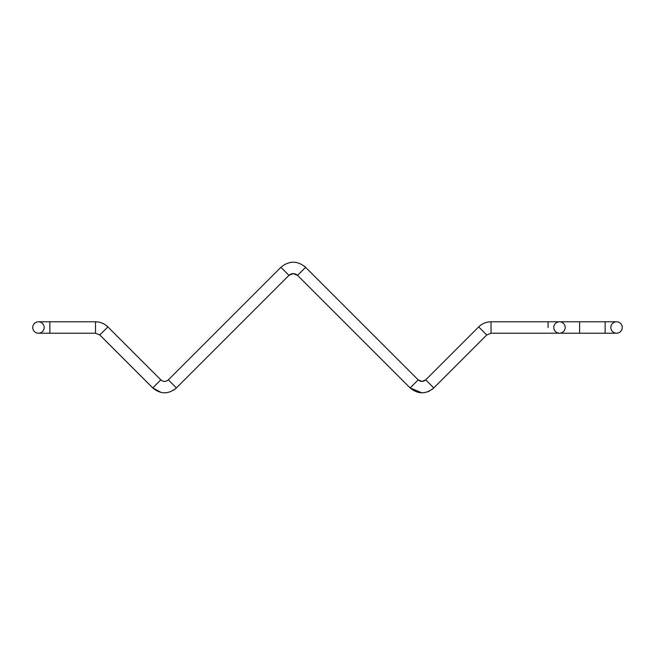 <?xml version="1.0" encoding="UTF-8"?>
<svg xmlns="http://www.w3.org/2000/svg" width="655" height="655" viewBox="0 0 655 655"><rect width="100%" height="100%" fill="white"/><g stroke="black" fill="none" stroke-linecap="round" stroke-linejoin="round"><path stroke-width="0.98" d="M44.163 327.5A5.707 5.707 0 0 1 38.457 333.207A5.707 5.707 0 0 1 32.75 327.5A5.707 5.707 0 0 0 38.457 333.207L49.862 333.207L49.862 321.793L38.457 321.793A5.707 5.707 0 0 0 32.75 327.5A5.707 5.707 0 0 1 38.457 321.793A5.707 5.707 0 0 1 44.163 327.5M605.138 333.207L616.543 333.207A5.707 5.707 0 0 0 622.25 327.5A5.707 5.707 0 0 1 616.543 333.207A5.707 5.707 0 0 1 610.837 327.5A5.707 5.707 0 0 1 616.543 321.793L605.138 321.793L605.138 333.207L559.493 333.207A5.707 5.707 0 0 1 553.794 327.5A5.707 5.707 0 0 0 559.493 333.207A5.707 5.707 0 0 0 565.2 327.5A5.707 5.707 0 0 0 559.493 321.793A5.707 5.707 0 0 0 553.794 327.5A5.707 5.707 0 0 0 559.493 333.207A5.707 5.707 0 0 0 565.2 327.5A5.707 5.707 0 0 0 559.493 321.793L548.088 321.793L548.088 327.5M616.543 321.793A5.707 5.707 0 0 1 622.25 327.5A5.707 5.707 0 0 0 616.543 321.793L491.037 321.793C486.239 321.867 482.113 323.57 478.666 326.919L486.739 334.983L433.798 387.924L425.734 379.859L478.666 326.919C482.113 323.57 486.239 321.867 491.037 321.793L491.037 333.207L486.739 334.983M173.362 390.331L176.408 387.924L168.343 379.859C165.871 381.922 163.365 381.922 160.811 379.859L152.746 387.924L161.195 392.484M579.609 333.207L579.609 321.793M422.008 381.415L425.734 379.859C423.261 381.922 420.756 381.922 418.201 379.859L410.136 387.924L421.795 392.828M293.317 273.585L297.575 275.362L305.639 267.297C297.395 260.518 289.15 260.518 280.897 267.297L288.97 275.362L293.268 273.585M433.798 387.924C425.914 394.408 418.021 394.408 410.136 387.924L297.575 275.362C294.75 273.004 291.884 273.004 288.97 275.362L176.408 387.924C168.523 394.408 160.631 394.408 152.746 387.924L99.806 334.983L107.87 326.919C104.432 323.57 100.305 321.867 95.507 321.793L95.507 333.207L49.862 333.207M421.885 392.828L424.309 392.664M427.551 391.862L429.549 391.01M432.03 389.463L433.782 387.94M491.037 333.207L559.493 333.207M99.806 334.983L95.507 333.207M49.862 321.793L95.507 321.793C100.305 321.867 104.432 323.57 107.87 326.919L160.811 379.859C163.283 381.922 165.789 381.922 168.343 379.859L280.897 267.297M304.722 266.438L418.201 379.859L421.976 381.415M478.666 326.919L425.734 379.859"/></g></svg>
